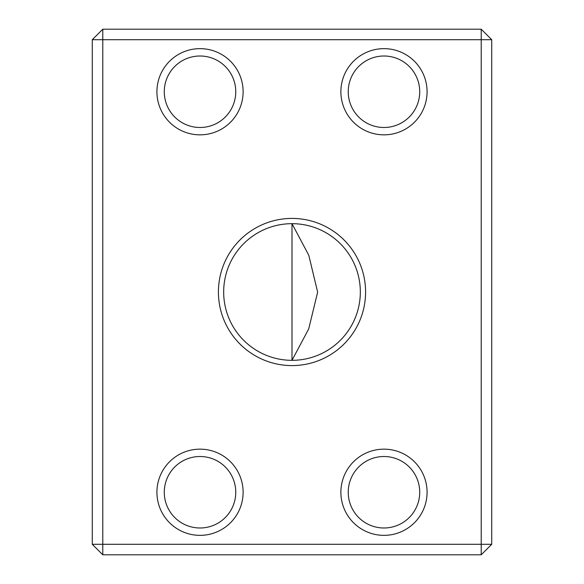 <?xml version="1.0" encoding="UTF-8"?>
<svg xmlns="http://www.w3.org/2000/svg" width="584" height="584" viewBox="0 0 584 584"><rect width="100%" height="100%" fill="white"/><g stroke="black" fill="none" stroke-linecap="round" stroke-linejoin="round"><path stroke-width="0.88" d="M92.272 544.288L92.272 39.712L102.784 39.712L102.784 544.288L481.216 544.288L481.216 39.712L102.784 39.712L102.784 29.2L481.216 29.2L481.216 39.712L491.728 39.712L491.728 544.288L481.216 544.288L481.216 554.8L102.784 554.8L92.272 544.288L102.784 544.288L102.784 554.8M292 223.672L308.775 255.237L317.645 292.153L308.695 328.945L292 360.328A68.328 68.328 0 0 0 360.328 292A68.328 68.328 0 0 0 292 223.672A68.328 68.328 0 0 0 223.672 292A68.328 68.328 0 0 0 292 360.328L292 223.672M383.98 449.154A43.099 43.099 0 0 1 421.305 513.803A43.099 43.099 0 0 1 346.655 513.803A43.099 43.099 0 0 1 383.98 449.154M200.02 449.154A43.099 43.099 0 0 1 237.345 513.803A43.099 43.099 0 0 1 162.695 513.803A43.099 43.099 0 0 1 200.02 449.154M200.02 48.647A43.099 43.099 0 0 1 237.345 113.296A43.099 43.099 0 0 1 162.695 113.296A43.099 43.099 0 0 1 200.02 48.647M383.98 48.647A43.099 43.099 0 0 1 421.305 113.296A43.099 43.099 0 0 1 346.655 113.296A43.099 43.099 0 0 1 383.98 48.647M292 218.416A73.584 73.584 0 0 1 355.729 328.792A73.584 73.584 0 0 1 228.271 328.792A73.584 73.584 0 0 1 292 218.416M92.272 39.712L102.784 29.2M491.728 544.288L481.216 554.8M481.216 29.2L491.728 39.712M383.98 56.006A35.741 35.741 0 0 0 353.028 109.617A35.741 35.741 0 0 0 414.932 109.617A35.741 35.741 0 0 0 383.98 56.006M200.02 56.006A35.741 35.741 0 0 0 169.068 109.617A35.741 35.741 0 0 0 230.972 109.617A35.741 35.741 0 0 0 200.02 56.006M200.02 456.513A35.741 35.741 0 0 0 169.068 510.124A35.741 35.741 0 0 0 230.972 510.124A35.741 35.741 0 0 0 200.02 456.513M383.98 456.513A35.741 35.741 0 0 0 353.028 510.124A35.741 35.741 0 0 0 414.932 510.124A35.741 35.741 0 0 0 383.98 456.513"/></g></svg>
